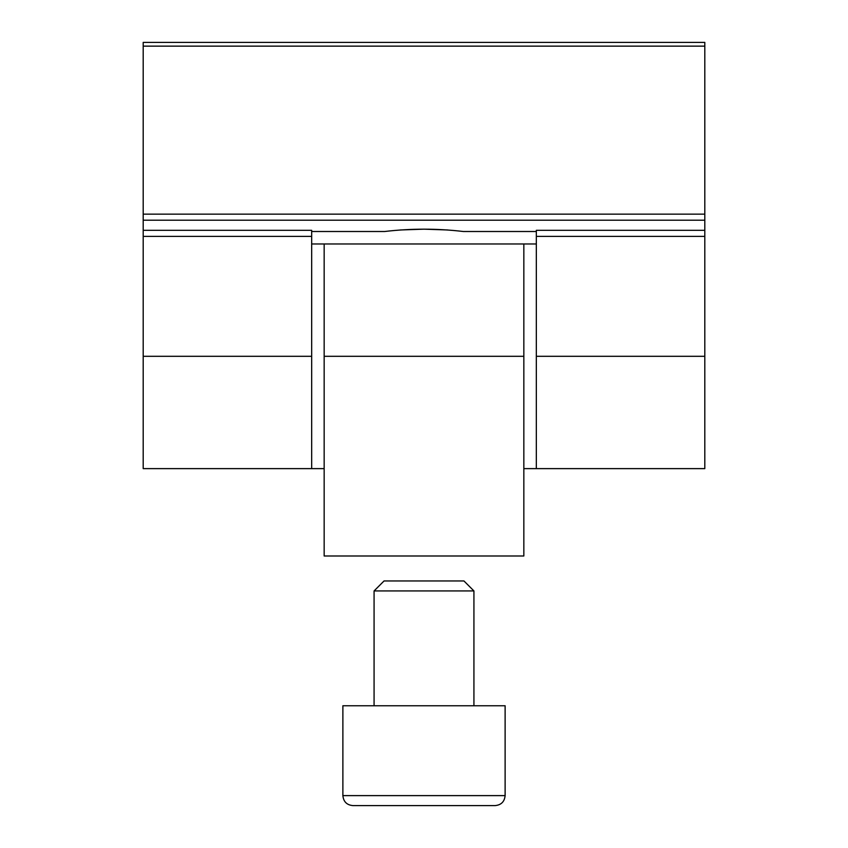<?xml version="1.0" encoding="UTF-8"?>
<svg xmlns="http://www.w3.org/2000/svg" width="848" height="848" viewBox="0 0 848 848"><rect width="100%" height="100%" fill="white"/><g stroke="black" fill="none" stroke-linecap="round" stroke-linejoin="round"><path stroke-width="1.27" d="M447.702 229.978L424 229.161L400.298 229.978M311.672 231.504L384.653 231.504C410.888 228.409 437.112 228.409 463.347 231.504L536.328 231.504M704.805 46.142L143.195 46.142L143.195 42.4L704.805 42.4L704.805 468.626L523.841 468.626L523.841 356.308L523.841 555.991L324.159 555.991L324.159 356.308L324.159 468.626L311.672 468.626L311.672 236.369L143.195 236.369L143.195 468.626L311.672 468.626L311.672 356.308L143.195 356.308M704.805 236.369L536.328 236.369L536.328 468.626L536.328 243.98L523.841 243.98L523.841 356.308L324.159 356.308L324.159 243.98L324.159 356.308M143.195 46.142L143.195 214.152L704.805 214.152M704.805 220.204L143.195 220.204L143.195 230.317L311.672 230.317L311.672 236.369M143.195 236.369L143.195 230.317M143.195 220.204L143.195 214.152M536.328 236.369L536.328 230.317L704.805 230.317M523.841 356.308L523.841 243.98L311.672 243.98L311.672 356.308M495.137 805.6L352.863 805.6C346.8 805.006 343.472 801.678 342.878 795.615L505.122 795.615C504.528 801.678 501.2 805.006 495.137 805.6M374.074 590.939L384.059 580.954L463.941 580.954L473.926 590.939L374.074 590.939L374.074 705.759M505.122 795.615L505.122 705.759L342.878 705.759L342.878 795.615M371.594 805.6L380.763 805.6M453.235 805.6L476.406 805.6M394.765 805.6L436.964 805.6M704.805 356.308L536.328 356.308M473.926 590.939L473.926 705.759"/></g></svg>
